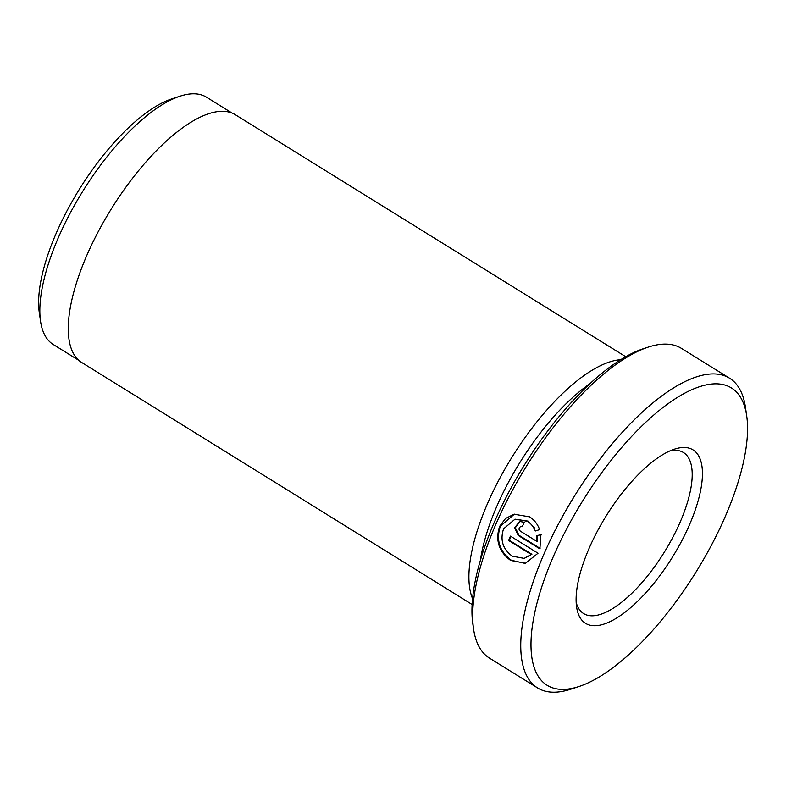 <?xml version="1.0" encoding="UTF-8"?>
<svg xmlns="http://www.w3.org/2000/svg" width="786" height="786" viewBox="0 0 786 786"><rect width="100%" height="100%" fill="white"/><g stroke="black" fill="none" stroke-linecap="round" stroke-linejoin="round"><path stroke-width="1.18" d="M589.136 548.274A102.033 39.025 -58.2 0 1 674.476 449.15A102.033 39.025 -58.2 0 1 689.41 524.94A102.033 39.025 -58.2 0 1 622.797 613.895A102.033 39.025 -58.2 0 1 576.61 607.038A102.033 39.025 -58.2 0 1 589.136 548.274M576.177 602.44A94.742 36.235 121.8 0 0 583.634 613.581A94.742 36.235 121.8 0 0 680.106 522.228A94.742 36.235 121.8 0 0 683.466 452.53A94.742 36.235 121.8 0 0 670.163 450.8M514.388 514.152L500.328 526.198C495.878 540.169 499.562 551.526 511.391 560.29L524.871 563.346M515.017 519.173L503.571 528.821C499.925 540.011 502.824 549.129 512.256 556.164L524.174 558.394L531.179 554.464L508.611 540.473A182.195 69.689 -58.2 0 1 510.438 536.131L538.017 553.226L525.49 563.257L510.674 560.457C498.855 551.703 495.16 540.336 499.611 526.365L505.506 518.505L514.054 514.221L529.597 516.854C534.244 519.811 537.585 524.066 539.628 529.617L535.305 531.012C533.615 526.807 530.982 523.564 527.396 521.295L515.017 519.173L528.113 521.128L534.804 528.271M473.575 629.026L472.828 623.878A177.823 68.018 -58.2 0 1 494.659 521.462A177.823 68.018 -58.2 0 1 643.39 348.709L648.332 347.088A182.195 69.689 121.8 0 0 495.946 524.095A182.195 69.689 121.8 0 0 473.575 629.026A182.195 69.689 121.8 0 0 489.481 658.118L537.555 687.917A182.195 69.689 -58.2 0 1 544.02 553.894A182.195 69.689 -58.2 0 1 729.546 378.194A182.195 69.689 -58.2 0 1 745.452 407.286L746.7 415.863A174.914 66.908 121.8 0 0 667.52 404.102A174.914 66.908 121.8 0 0 553.324 556.606A174.914 66.908 121.8 0 0 578.928 686.532A174.914 66.908 121.8 0 0 725.223 516.608A174.914 66.908 121.8 0 0 746.7 415.863M40.548 321.278L39.3 312.7A138.179 52.858 -58.2 0 1 56.268 233.118A138.179 52.858 -58.2 0 1 171.839 98.879L180.073 96.177A145.469 55.639 121.8 0 0 58.41 237.5A145.469 55.639 121.8 0 0 40.548 321.278A145.469 55.639 121.8 0 0 53.252 344.504L78.875 360.391M578.928 686.532L570.695 689.224A182.195 69.689 -58.2 0 1 537.555 687.917M589.922 383.676A138.474 52.967 121.8 0 0 496.821 506.322A138.474 52.967 121.8 0 0 480.354 560.438M620.714 359.693A145.764 55.757 121.8 0 0 487.517 503.6A145.764 55.757 121.8 0 0 472.573 598.686M472.131 604.493L81.715 362.493A145.764 55.757 -58.2 0 1 86.882 255.263A145.764 55.757 -58.2 0 1 235.299 114.707L625.715 356.706M729.546 378.194L681.462 348.395A182.195 69.689 121.8 0 0 648.332 347.088M520.224 531.071L536.858 541.387L536.622 535.865L540.925 534.47L539.903 548.874L518.259 535.453L514.624 527.72L519.713 521.482L524.35 522.277A182.195 69.689 121.8 0 0 522.248 526.679L520.705 526.414L519.143 527.917L519.114 529.577L520.224 531.071M232.155 113.105L206.531 97.218A145.469 55.639 121.8 0 0 180.073 96.177M541.633 534.303L537.339 535.698L537.575 541.22L536.858 541.387M537.339 535.698L536.622 535.865M520.067 521.413L515.321 527.74L518.976 535.286L540.07 548.363M520.705 526.414L522.435 526.276M510.949 536.445A182.195 69.689 121.8 0 0 509.328 540.306L508.611 540.473M509.328 540.306L531.896 554.297L531.179 554.464M531.896 554.297L524.174 558.394M518.976 535.286L518.259 535.453"/></g></svg>
